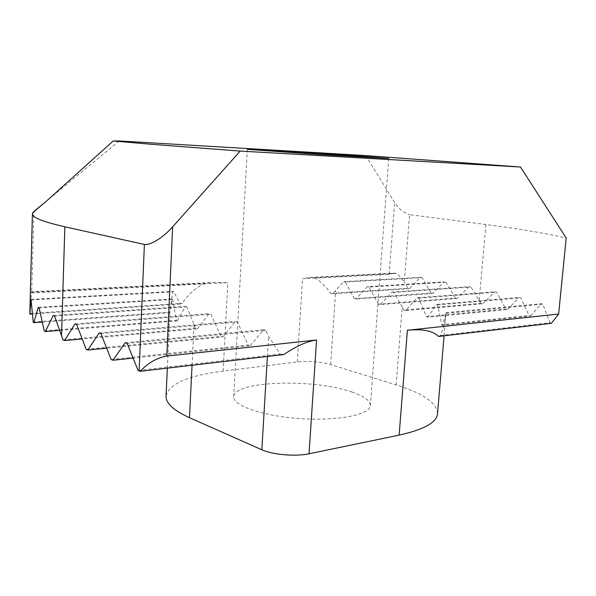 <?xml version="1.0" encoding="UTF-8"?>
<svg xmlns="http://www.w3.org/2000/svg" width="596" height="596" viewBox="0 0 596 596"><rect width="100%" height="100%" fill="white"/><g stroke="black" fill="none" stroke-linecap="round" stroke-linejoin="round"><path stroke-width="0.45" stroke-dasharray="2.98 2.23" d="M393.427 273.169L389.181 274.287L302.545 278.801L309.056 277.498L393.427 273.169L397.152 273.363L404.334 281.99L409.571 214.657L485.911 224.536C518.602 228.715 545.362 233.215 566.2 238.028M309.056 277.498L314.472 277.639L397.152 273.363M365.713 155.578L394.612 202.424C398.232 208.429 403.216 212.504 409.571 214.657M166.06 396.042C168.936 383.839 187.964 375.54 223.135 371.137L297.262 361.899C308.981 360.826 320.104 361.705 330.624 364.536L396.161 384.956C423.138 393.338 436.928 402.881 437.546 413.602M29.8 313.779L31.543 291.742L214.135 282.37L227.858 282.698L31.67 292.934L33.801 211.841M119.237 140.947L46.779 200.845M138.123 370.503L280.15 354.031L268.595 336.293L265.727 330.34L127.164 343.423M283.852 354.546L280.15 354.031M396.161 384.956L402.218 307.111L403.865 310.084L480.845 303.349L482.693 303.744L405.682 310.516L417.185 297.739L418.794 298.171L426.49 316.685L505.87 309.071L507.591 309.503L427.861 317.199L436.57 304.392L437.65 304.914L441.666 324.678L529.024 315.478L530.604 315.962L442.336 325.319L445.957 313.332C445.219 321.564 443.35 328.94 440.362 335.459L438.552 336.479M440.362 335.459L549.981 322.741L551.375 323.308M441.666 324.678L442.336 325.319M111.117 359.492L248.16 345.054L250.171 345.702L133.109 358.114M426.49 316.685L427.861 317.199M86.152 349.316L221.004 336.382L222.882 336.986L106.677 348.198M403.865 310.084L405.682 310.516M63.005 339.876L195.637 328.284L197.395 328.843L82.203 338.982M457.117 298.447L380.211 304.623L378.438 304.213L455.337 298.082L457.117 298.447L469.149 286.698L392.138 292.025L380.211 304.623M432.756 293.411L355.998 299.043L354.315 298.656L431.057 293.061L432.756 293.411L444.184 281.886L367.285 286.706L355.998 299.043M409.541 288.62L332.814 293.761L343.713 281.662L420.418 277.311L409.541 288.62L407.925 288.285L404.334 281.99M314.472 277.639C320.484 281.282 325.945 286.542 330.855 293.418L332.814 293.761M330.855 293.418L407.925 288.285M31.543 291.742L31.67 292.934M354.315 298.656L345.352 282.012L422.08 277.632L420.418 277.311M431.057 293.061L422.08 277.632M345.352 282.012L343.713 281.662M378.438 304.213L369.013 287.078L445.927 282.221L444.184 281.886M455.337 298.082L445.927 282.221M369.013 287.078L367.285 286.706M402.218 307.111L393.963 292.42L470.974 287.048L469.149 286.698M485.911 224.536L479.191 300.615L470.974 287.048M479.191 300.615L480.845 303.349M393.963 292.42L392.138 292.025M417.185 297.739L494.881 291.794L496.669 292.174L505.87 309.071M482.693 303.744L494.881 291.794M197.395 328.843L209.054 313.66L210.88 314.196L221.004 336.382M75.029 323.911L209.054 313.66M418.794 298.171L496.669 292.174M76.69 324.529L210.88 314.196M436.57 304.392L519.079 297.411L520.733 297.836L529.024 315.478M507.591 309.503L519.079 297.411M222.882 336.986L235.398 321.415L237.35 321.989L248.16 345.054M99.152 332.94L235.398 321.415M437.65 304.914L520.733 297.836M100.948 333.611L237.35 321.989M445.972 312.639L541.295 303.714L542.8 304.191L549.981 322.741M530.604 315.962L541.295 303.714M250.171 345.702L263.633 329.722L265.727 330.34M125.227 342.693L263.633 329.722M445.957 313.332L542.8 304.191M44.253 330.884L176.394 320.343L172.698 299.468L172.184 298.939L169.867 312.706L172.766 291.876L173.496 291.317L180.29 303.997L182.249 303.327C188.366 294.253 195.913 287.577 204.897 283.301L214.135 282.37M53.23 315.493L185.386 306.344L177.37 320.916L176.394 320.343M177.37 320.916L59.518 330.385M33.22 322.071L169.89 312.11M169.867 312.706L42.137 322.078M29.815 313.489L182.249 303.327M180.29 303.997L32.355 313.921M31.238 292.278L204.897 283.301M31.029 299.401L173.496 291.317M31.297 299.959L172.766 291.876M38.308 307.327L172.184 298.939M39.112 307.901L172.698 299.468M192.054 365.259L194.043 324.686L186.801 306.865L185.386 306.344M194.043 324.686L195.637 328.284M54.601 316.081L186.801 306.865M351.819 391.982C364.096 396.139 370.287 400.654 370.377 405.533C370.347 414.525 338.64 421.134 300.913 418.638C263.179 416.254 232.582 405.615 233.714 396.69C233.572 380.777 314.003 378.438 351.819 391.982M389.181 274.287L394.612 202.424M297.262 361.899L302.545 278.801M223.135 371.137L227.858 282.698M330.624 364.536L335.66 290.759M267.395 356.468L268.595 336.293M444.072 335.831L445.972 313.213M167.327 368.149L169.867 312.379M247.325 149.335L233.714 396.69M388.741 158.476L370.377 405.533"/><path stroke-width="0.89" d="M240.181 151.079L151.138 144.269L113.218 140.976L119.237 140.947L365.713 155.578L520.479 167.022L240.181 151.079L172.646 226.838C165.196 235.36 151.831 245.522 144.388 244.457L64.852 226.8C42.808 221.757 31.99 217.413 32.407 213.763L33.801 211.841M140.224 371.315C148.061 362.889 156.919 357.809 166.783 356.065L316.565 340.003C307.141 341.277 296.242 346.127 283.852 354.546L140.224 371.315L138.123 370.503L127.164 343.423L125.227 342.693L112.972 360.252L111.117 359.492L100.948 333.611L99.152 332.94L87.873 350.016L86.152 349.316L76.69 324.529L75.029 323.911L64.606 340.532L63.005 339.876L54.601 316.081L53.23 315.493L45.333 331.525L44.253 330.884L39.112 307.901L38.308 307.327L33.756 322.697L33.22 322.071L31.029 299.401L29.8 314.092L32.407 213.763M444.072 335.831L437.546 413.602C436.846 422.4 424.039 429.574 399.141 435.125L309.041 453.78C295.69 456.73 272.551 454.755 261.853 449.779L189.491 417.699C173.481 410.346 165.666 403.127 166.06 396.042L167.327 368.149M558.631 314.04L551.375 323.308L438.552 336.479C433.098 330.84 422.713 328.769 407.396 330.259L558.631 314.04L566.2 238.028L520.479 167.022M46.779 200.845L33.808 211.573M133.109 358.114L112.972 360.252M106.677 348.198L87.873 350.016M82.203 338.982L64.606 340.532M59.518 330.385L45.333 331.525M42.137 322.078L33.756 322.697M32.355 313.921L29.8 314.092M368.648 156.822L388.741 158.476L317.996 154.409L247.325 149.335C246.364 148.814 328.828 153.924 368.648 156.822M166.783 356.065L172.646 226.838M309.041 453.78L316.565 340.003M399.141 435.125L407.396 330.259M139.129 370.913L144.388 244.457M64.852 226.8L61.522 335.876M261.853 449.779L267.395 356.468M189.491 417.699L192.054 365.259M113.218 140.976L46.16 201.381L32.713 212.742"/></g></svg>

